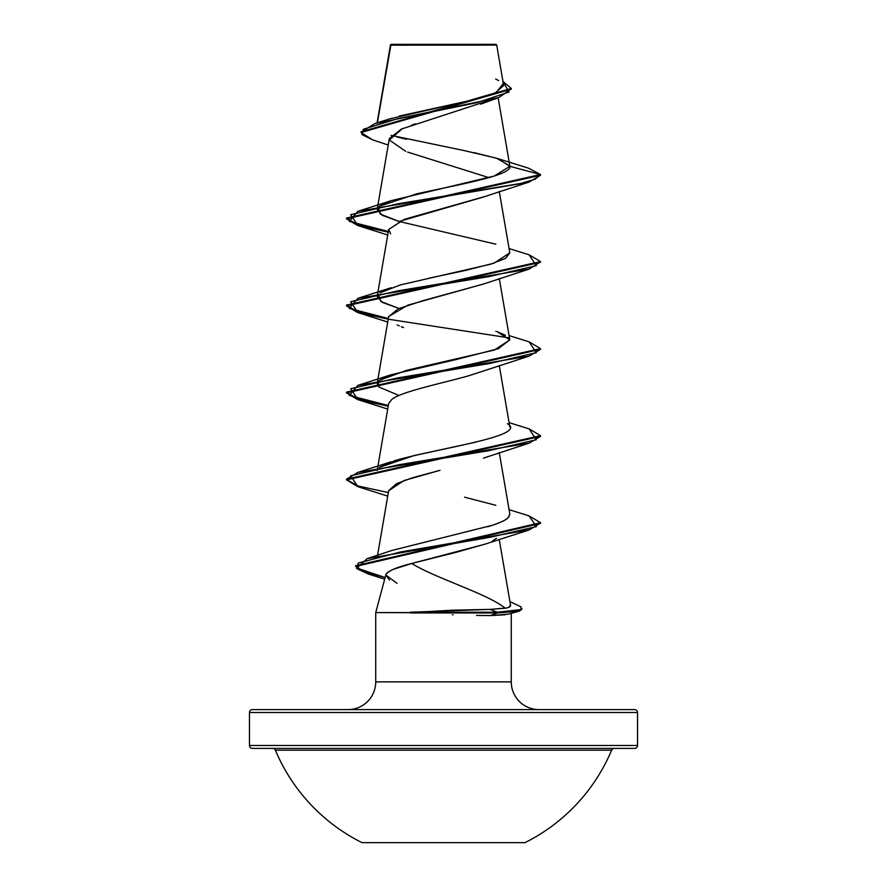 <?xml version="1.0" encoding="UTF-8"?>
<svg xmlns="http://www.w3.org/2000/svg" width="887" height="887" viewBox="0 0 887 887"><rect width="100%" height="100%" fill="white"/><g stroke="black" fill="none" stroke-linecap="round" stroke-linejoin="round"><path stroke-width="1.33" d="M362.007 842.65L524.993 842.65A182.389 182.389 0 0 0 611.62 750.191L275.38 750.191A182.389 182.389 0 0 0 362.007 842.65L524.993 842.65M272.697 748.406A2.905 2.905 0 0 1 275.38 750.191A2.905 2.905 0 0 0 272.697 748.406M611.62 750.191A2.905 2.905 0 0 1 614.303 748.406A2.905 2.905 0 0 0 611.62 750.191L275.38 750.191M252.385 748.406L634.615 748.406A2.905 2.905 0 0 0 637.531 745.49L249.469 745.49A2.905 2.905 0 0 0 252.385 748.406A2.905 2.905 0 0 1 249.469 745.49L637.531 745.49L637.531 712.505A2.905 2.905 0 0 0 634.615 709.6L252.385 709.6A2.905 2.905 0 0 0 249.469 712.505L637.531 712.505L249.469 712.505L249.469 745.49L249.469 712.505A2.905 2.905 0 0 1 252.385 709.6L634.615 709.6A2.905 2.905 0 0 1 637.531 712.505L637.531 745.49A2.905 2.905 0 0 1 634.615 748.406L252.385 748.406M390.602 45.182L496.72 45.082L495.988 44.35L391.012 44.35L377.374 122.816L390.602 45.182L434.863 45.137M538.986 709.6A27.719 27.719 0 0 1 511.267 681.881L511.267 613.383L511.267 681.881A27.719 27.719 0 0 0 538.986 709.6M485.244 544.064L456.417 552.246L411.712 563.467L393.396 569.31C388.561 571.461 386.033 573.368 385.801 575.009L375.733 612.584L375.733 681.881A27.719 27.719 0 0 1 348.014 709.6A27.719 27.719 0 0 0 375.733 681.881L511.267 681.881L375.733 681.881L375.733 612.584L410.748 612.584L451.926 610.223L490.012 609.38L506.466 608.005M505.213 614.802L490.611 615.556L508.462 614.159L518.684 611.309L497.385 612.95L375.733 612.584L385.801 575.009L389.581 580.12M453.057 614.813L452.403 614.791M488.792 100.53L401.312 129.092L389.326 138.616L377.651 206.638M488.925 177.633L407.643 152.087M484.535 196.626L404.328 219.333L388.672 229.478L390.635 233.846M483.847 283.918L407.82 305.161L388.672 316.515L377.651 380.711M469.988 375.412L468.868 375.733C440.861 383.627 401.733 391.511 391.832 399.383L388.672 403.541L377.651 467.748M388.639 490.755L404.051 480.532L439.996 470.31L411.956 477.916L396.622 483.615L388.672 490.589L377.474 555.839M496.532 538.243L492.296 541.037M396.966 583.28L385.801 575.009C387.519 571.161 396.156 567.314 411.712 563.467C435.65 578.391 486.664 593.314 505.302 608.238L490.012 609.38L497.385 612.218L497.385 612.95L490.611 615.556L497.385 612.95L519.594 611.032L521.855 609.103L521.855 608.382L519.594 610.3L497.385 612.218L521.124 609.557L521.013 606.885L509.903 601.552M508.462 607.44L510.546 605.267L499.215 539.285M487.628 526.756L492.562 525.215C501.51 522.077 506.621 519.638 507.885 517.919L507.996 517.82M508.872 516.877L509.814 513.983L499.281 452.603M507.408 423.664C529.073 435.916 438.533 448.168 395.402 460.431L379.27 467.438L413.83 455.619L476.264 442.048M398.995 395.491L378.682 386.898L377.186 383.428L378.317 381.31L378.705 386.92M379.27 380.401L406.811 370.278L494.469 350.021L509.814 339.898L497.363 331.76L505.424 335.308M398.984 308.454L382.375 302.423L377.186 296.391L378.328 294.273L380.767 301.469L398.995 308.454M379.891 292.887L400.148 284.993L490.699 264.16L505.568 258.361L509.814 252.862L494.092 263.117L465.231 270.502L429.142 278.141M398.995 221.417L382.375 215.386L377.186 209.354L378.328 207.236L380.201 214.066L398.995 221.417M528.452 168.153L540.516 174.539L346.484 218.058L357.583 224.755L388.329 231.44L349.223 221.362L357.882 211.283L519.959 183.731L535.238 179.13L540.516 174.539L509.859 166.324L497.795 158.607L528.497 168.164L540.516 174.539L540.516 175.271L529.118 182.046L397.875 203.81L350.698 214.687L357.882 225.564L388.207 232.15L357.55 225.464L346.484 218.79L540.516 175.271L540.516 174.539L509.859 166.324L494.281 176.014L391.156 200.673L379.281 206.327L416.447 193.909C457.847 184.707 511.81 175.515 509.859 166.324L509.848 166.046M498.139 97.803L509.825 165.88L496.676 158.252L464.344 150.624L391.145 135.367M399.283 116.064L468.813 100.785L495.001 93.146L503.661 85.507L496.72 45.082L486.553 45.06M390.557 44.971L399.871 44.993M415.449 123.847L411.712 125.1M402.421 128.615L389.315 139.991L405.725 151.367M361.042 132.529L361.042 131.808L511.3 88.456L511.3 89.188L361.042 132.529L372.607 139.858L361.94 134.569L363.304 129.28L397.664 118.703L498.86 97.548L511.267 88.822M511.3 88.456L502.973 81.471L509.027 92.015L477.328 102.559L374.713 123.648L361.076 132.174M390.358 45.924L390.513 44.849M374.713 123.648L389.792 118.836L466.318 101.362L496.21 92.625L502.929 83.888M498.694 80.562L495.667 79.065M497.795 158.607L473.98 152.586M406.545 139.281L396.944 136.975M411.712 563.467L484.513 544.319L529.284 529.905L400.536 551.969L358.337 563.012L356.607 568.523L368.371 574.044L384.681 579.189M468.569 375.822L529.118 356.119L397.875 377.884L350.698 388.761L357.882 399.638L388.207 406.224L357.55 399.538L346.484 392.863L540.516 349.345L529.118 356.119M403.541 327.58L401.268 326.704M399.172 325.851L397.232 324.975M388.628 316.726L398.219 308.787L422.833 300.704L483.448 284.062L529.118 269.083L397.875 290.847L350.698 301.724L357.882 312.601L388.207 319.187L357.55 312.501L346.484 305.827L540.516 262.308L540.516 261.576L346.484 305.095L357.583 311.792L388.329 318.477L349.223 308.399L357.882 298.32L489.125 276.556L536.302 265.679L529.118 254.802L540.516 261.576M398.474 221.65L483.448 197.025L529.118 182.046M540.482 261.942L529.118 269.083M389.349 319.375L508.683 337.792L389.349 319.375M540.516 436.382L529.118 443.156L397.875 464.921L350.698 475.798L357.882 486.675L346.484 479.9L540.516 436.382L540.516 435.65L346.484 479.168L346.484 479.9M540.482 523.053L529.284 529.905M529.084 341.828L540.516 348.613L346.484 392.132L357.583 398.828L388.329 405.514L349.223 395.436L357.882 385.357L489.114 363.592L536.302 352.716L529.118 341.839L509.071 335.596M346.484 479.18L357.882 472.394L489.114 450.629L536.302 439.752L529.118 428.876L540.516 435.65M346.518 479.534L358.182 486.043L388.329 492.551L358.182 486.043L346.518 479.534M355.654 566.083L363.903 571.805L385.124 577.526L356.873 568.068L367.14 558.599L490.311 537.256L536.413 526.579L529.118 515.912L540.516 522.687L355.62 565.718L355.62 566.449L540.516 523.419L540.516 522.687M368.415 574.055L355.62 566.449M399.205 221.484L495.844 244.191M495.844 331.228L497.363 331.76M509.792 339.776L498.372 348.68L456.938 359.335L391.156 374.746L379.281 380.401M464.566 497.186L495.844 505.302M509.859 514.416L507.885 517.919C505.158 520.347 500.046 522.787 492.562 525.215L391.965 550.45L367.14 558.599M505.302 608.238C509.803 607.451 511.422 606.176 510.158 604.413L510.269 604.579M476.496 615.423L490.611 615.556M410.326 612.218L410.748 612.95L497.385 612.95L497.385 612.218L410.326 612.218L497.385 612.218L490.012 609.38L410.326 612.218M391.012 44.35L495.988 44.35L496.72 45.082M390.457 44.949L377.086 122.905M377.518 207.392L377.186 209.354M499.281 191.492L509.814 252.862M388.672 229.478L377.651 293.675M377.518 294.429L377.186 296.391M499.281 278.529L509.814 339.898M377.518 381.465L377.186 383.428M499.281 365.566L509.814 426.946M377.518 468.502L377.186 470.454M480.599 104.167L498.86 97.548M388.229 145.036L372.595 139.858M387.719 496.121L357.882 486.675M483.448 458.135L529.118 443.156M387.719 409.084L357.882 399.638M387.719 322.048L357.882 312.601M387.719 235.011L357.882 225.564M346.484 218.058L346.484 218.79M346.484 305.095L346.484 305.827M540.516 348.613L540.516 349.345M346.484 392.132L346.484 392.863M391.156 200.673L357.882 211.283M509.071 248.56L529.118 254.802M391.167 287.71L357.882 298.32M391.156 374.746L357.882 385.357M509.071 422.633L529.118 428.876M391.156 461.783L357.882 472.394M509.071 509.67L529.118 515.912"/></g></svg>
